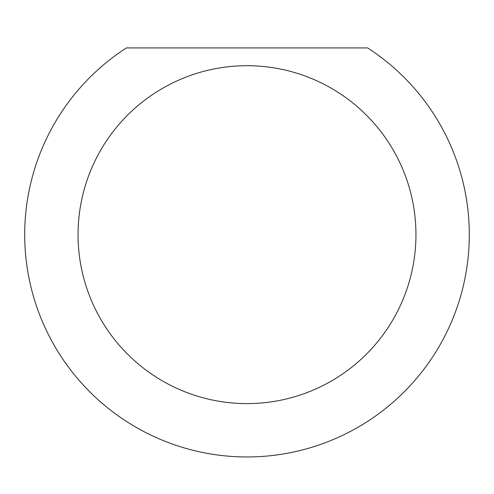 <?xml version="1.0" encoding="UTF-8"?>
<svg xmlns="http://www.w3.org/2000/svg" width="494" height="494" viewBox="0 0 494 494"><rect width="100%" height="100%" fill="white"/><g stroke="black" fill="none" stroke-linecap="round" stroke-linejoin="round"><path stroke-width="0.74" d="M415.948 234.656A168.948 168.948 0 0 1 247 403.604A168.948 168.948 0 0 1 78.052 234.656A168.948 168.948 0 0 1 247 65.708A168.948 168.948 0 0 1 415.948 234.656M24.7 234.656A222.3 222.3 0 0 0 247 456.956A222.3 222.3 0 0 0 367.616 47.924L126.384 47.924A222.3 222.3 0 0 0 24.7 234.656"/></g></svg>
